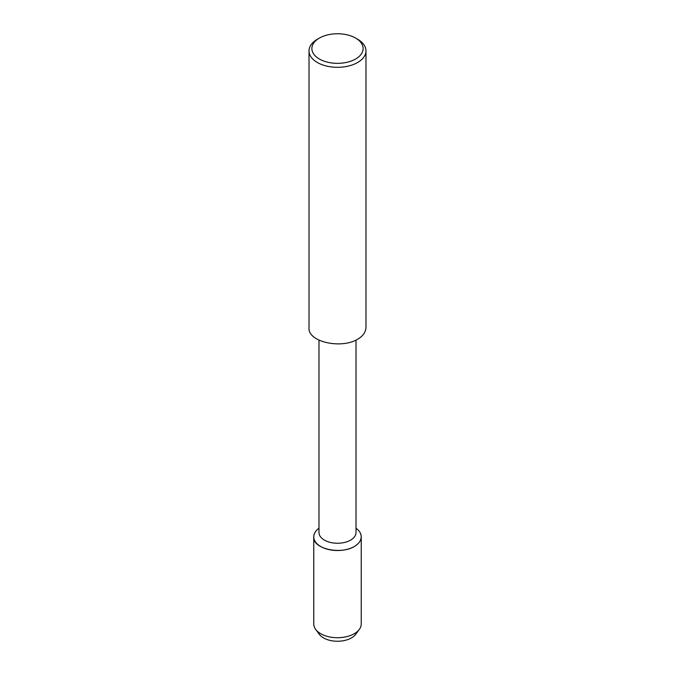 <?xml version="1.0" encoding="UTF-8"?>
<svg xmlns="http://www.w3.org/2000/svg" width="675" height="675" viewBox="0 0 675 675"><rect width="100%" height="100%" fill="white"/><g stroke="black" fill="none" stroke-linecap="round" stroke-linejoin="round"><path stroke-width="1.01" d="M356.974 631.842A19.786 11.424 180 0 1 337.5 641.25A19.786 11.424 180 0 1 318.026 631.842M356.012 340.057L356.012 532.558A18.512 10.69 180 0 1 337.5 543.248A18.512 10.69 180 0 1 318.988 532.558L318.988 340.057M313.765 536.819C312.415 548.868 340.883 554.926 354.282 546.514C358.619 544.075 360.939 540.844 361.235 536.819C361.066 533.452 359.328 530.592 356.012 528.247A23.735 13.702 180 0 1 353.658 546.86A23.735 13.702 180 0 1 321.342 546.86A23.735 13.702 180 0 1 318.988 528.247C315.672 530.592 313.934 533.452 313.765 536.819L313.765 624.012A23.735 13.702 180 0 0 315.672 629.387L319.3 634.306A19.786 11.424 180 0 0 337.5 641.25A19.786 11.424 180 0 0 355.7 634.306L359.328 629.387A23.735 13.702 180 0 1 337.508 637.715A23.735 13.702 180 0 1 315.672 629.387M355.624 38.087L357.64 39.243A28.477 16.445 180 0 1 357.64 39.243A28.477 16.445 180 0 1 365.977 50.87L365.977 327.561C365.622 332.387 362.846 336.26 357.632 339.188C341.558 349.279 307.403 342.014 309.023 327.561L309.023 50.87A28.477 16.445 180 0 1 317.36 39.243L319.376 38.087A25.633 14.799 180 0 1 355.624 38.087L355.624 38.087A25.633 14.799 180 0 1 355.624 59.012A25.633 14.799 180 0 1 319.376 59.012A25.633 14.799 180 0 1 319.376 38.087M365.977 50.87A28.477 16.445 180 0 1 337.5 67.314A28.477 16.445 180 0 1 309.023 50.87M361.235 536.819L361.235 624.012A23.735 13.702 180 0 1 359.328 629.387"/></g></svg>
